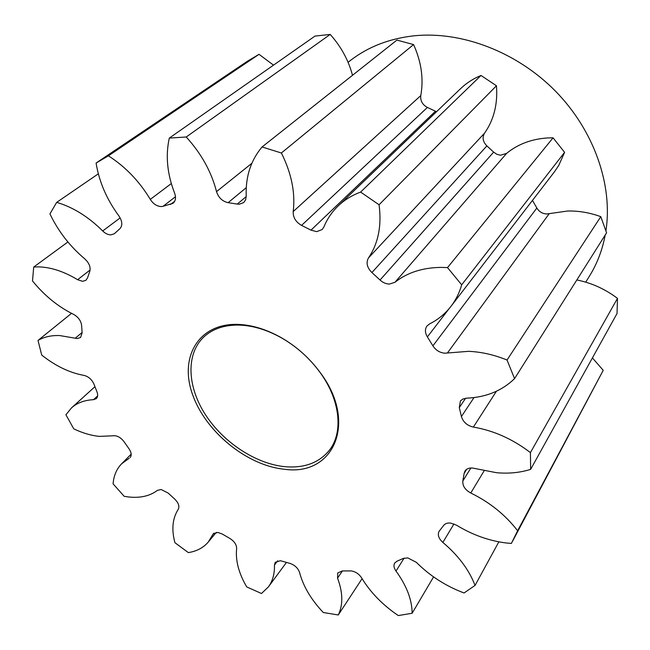 <?xml version="1.0" encoding="UTF-8"?>
<svg xmlns="http://www.w3.org/2000/svg" width="650" height="650" viewBox="0 0 650 650"><rect width="100%" height="100%" fill="white"/><g stroke="black" fill="none" stroke-linecap="round" stroke-linejoin="round"><path stroke-width="0.97" d="M94.933 386.701L71.476 407.908L65.926 414.781L73.767 428.854C82.623 433.079 91.203 435.598 99.499 436.386L114.92 435.711C118.422 436.215 121.469 438.23 124.061 441.756L128.993 448.752C131.487 452.481 131.844 455.439 130.073 457.632L130.739 456.682M131.178 454.122L121.656 463.759C116.577 468.999 113.726 475.702 113.092 483.86L124.158 496.299L128.107 496.909C140.01 498.306 149.801 496.113 157.471 490.336L161.184 489.507L168.171 493.082L174.623 498.981C178.514 502.832 179.717 506.285 178.246 509.324C172.477 518.342 171.373 529.466 174.931 542.693L188.321 552.606C196.771 551.273 203.45 547.722 208.341 541.946L213.257 533.804L217.88 532.423L222.332 534.081L229.759 538.379C234.366 541.312 236.649 544.716 236.624 548.6C235.398 560.552 238.761 573.332 246.732 586.926L261.487 593.515L268.409 586.877C272.683 581.043 274.698 573.788 274.446 565.094L275.243 562.307L280.426 560.706L289.868 563.363C294.808 565.069 298.041 568.116 299.561 572.496C303.266 586.381 311.171 599.714 323.277 612.503L338.268 614.981L362.082 578.663M342.436 570.936L337.553 578.126L337.764 572.934L342.298 570.936L351.398 570.911C355.696 571.748 359.101 574.064 361.603 577.85C370.402 592.394 382.631 604.971 398.296 615.574L412.141 613.251L433.582 576.891M404.137 558.114L396.004 571.066C393.859 568.003 393.429 565.337 394.704 563.046L397.012 561.186L403.276 558.447L407.786 557.903L416.333 562.331C429.975 575.924 445.884 586.137 464.059 592.979L475.052 585.414L498.851 541.848M453.968 523.924L442.861 542.425C438.669 538.582 437.401 534.901 439.059 531.367L443.682 525.419C445.152 523.551 447.452 522.762 450.588 523.063L456.56 525.216C472.282 534.804 488.686 540.711 505.781 542.921L511.363 543.449L517.611 530.749L603.233 370.321L592.41 357.939M466.7 469.284L464.132 473.419L464.969 471.071C466.497 468.804 468.999 467.789 472.485 468.024L496.511 472.704C508.682 473.809 520.049 472.696 530.636 469.365L617.029 313.519L617.492 298.366C605.117 289.039 591.565 282.904 576.834 279.963M284.31 469.235C246.886 465.571 205.465 431.681 192.53 394.436C179.067 357.207 198.502 323.204 237.762 324.391C252.224 324.911 267.02 329.501 282.141 338.171C297.139 347.027 309.814 358.467 320.158 372.483C358.069 422.549 333.613 476.564 284.31 469.235M239.297 325.081C224.299 324.821 212.363 328.892 203.482 337.285C185.827 354.388 187.314 386.466 205.197 414.318C223.072 442.203 255.499 463.734 284.724 466.659C303.964 468.349 318.744 463.003 329.071 450.637C343.606 432.778 340.405 399.937 319.743 372.027C309.644 358.345 297.277 347.181 282.636 338.536C267.873 330.07 253.427 325.585 239.297 325.081M585.723 282.149L589.558 275.941C597.122 263.705 602.347 250.055 605.215 234.991M605.93 230.799C612.95 185.242 594.246 130.739 555.531 91.195C516.75 51.732 461.264 30.818 413.749 35.839C389.269 38.626 368.233 46.784 350.634 60.312L348.067 62.294M549.234 213.639L447.427 352.999L444.86 353.202C439.806 352.747 435.825 350.293 432.908 345.832L536.859 208.024C539.207 211.851 542.587 213.834 546.983 213.964L567.694 211.006C578.711 210.779 589.745 212.664 600.795 216.661L507.041 360.027L514.564 378.617L606.588 232.822L600.795 216.661M506.594 153.4L394.948 282.295L389.399 284.074C386.002 283.969 382.882 282.62 380.047 280.02L493.651 152.124L496.836 154.286L500.443 155.236L506.594 153.4C517.839 144.154 531.546 139.002 547.722 137.938L553.061 137.824L564.598 152.336L558.74 165.441L554.352 171.941L450.954 306.386C445.152 313.844 438.011 319.694 429.528 323.928L426.985 325.983C424.799 329.152 424.938 332.792 427.383 336.903L432.908 345.832M496.454 85.776C497.859 104.024 493.894 119.811 484.559 133.153C482.073 137.516 482.844 141.765 486.874 145.893L371.906 272.545C367.031 267.629 365.877 262.771 368.444 257.985C378.284 243.457 381.826 225.721 379.064 204.774L496.454 85.776L481 75.465C473.249 78.666 466.464 83.046 460.639 88.611L338.162 205.928C331.923 211.957 327.153 218.985 323.863 227.021L322.181 229.523L316.745 231.636L310.984 230.157L435.459 111.231L436.54 111.694M281.377 152.994L413.587 44.582C421.403 61.969 423.792 78.975 420.769 95.599C420.249 100.831 422.459 104.78 427.399 107.445L301.567 225.387C295.774 222.072 292.988 217.466 293.199 211.559C295.466 192.855 291.525 173.331 281.377 152.994L262.064 146.973C250.754 160.436 245.472 176.824 246.212 196.146L245.643 199.843L243.685 202.613L239.224 204.23L237.274 204.084L246.22 196.584M175.476 196.731L163.061 206.31L161.371 206.562C156.983 206.391 153.286 204.002 150.288 199.388L171.332 183.544M150.288 199.388C139.384 181.261 125.426 166.741 108.412 155.829L96.094 163.028C99.101 181.732 106.722 199.396 118.958 216.019C122.436 221.349 122.712 225.615 119.787 228.808L114.286 233.773L110.898 234.877C108.062 234.829 105.332 233.529 102.7 230.969L120.161 217.896M102.7 230.969C88.27 216.653 72.93 207.123 56.68 202.377L49.936 213.891C58.329 231.4 69.94 246.391 84.768 258.854C89.204 263.014 90.87 267.223 89.757 271.505L87.506 277.924L85.914 280.288L82.623 281.32L77.618 279.711L90.123 269.969M77.618 279.711C63.611 271.269 50.31 266.988 37.724 266.874L33.711 267.036L32.5 280.954C44.492 295.652 58.183 306.792 73.564 314.364C78.325 317.062 81.014 320.791 81.632 325.569L82.119 332.946L80.559 337.521L77.188 338.544L75.254 338.211L82.079 332.499M447.427 352.999L468.504 351.333C481.187 351.853 494.032 354.746 507.041 360.027M394.948 282.295C407.257 272.553 422.719 267.581 441.358 267.394L447.517 267.597L553.061 137.824M33.711 267.036L67.901 241.971M71.524 313.349L38.001 340.438C43.997 336.903 51.22 335.27 59.67 335.554L75.254 338.211M246.269 187.655L228.134 202.662C222.389 201.394 218.522 197.722 216.531 191.636C211.421 171.787 201.321 153.571 186.225 136.996L169.301 138.093L315.006 36.083L330.2 34.426C341.055 46.556 348.489 60.182 352.495 75.303M447.517 267.597L461.687 284.83L564.598 152.336M461.687 284.83C459.371 292.906 455.788 300.089 450.954 306.386M371.906 272.545L380.047 280.02M379.064 204.774L360.628 192.083L481 75.465M338.162 205.928C344.443 199.924 351.934 195.309 360.628 192.083M301.567 225.387L310.984 230.157M228.134 202.662L237.274 204.084M163.061 206.31L173.03 203.304C175.646 200.996 176.174 197.616 174.623 193.164C167.18 173.964 165.409 155.61 169.301 138.093M38.001 340.438L41.73 355.095C55.624 366.072 69.721 372.84 84.021 375.399C88.562 376.561 91.894 379.519 94.014 384.272L96.947 391.796C98.077 394.777 97.874 397.044 96.346 398.596L93.519 399.677L97.63 395.907M71.476 407.908C77.066 402.886 84.411 400.148 93.519 399.677M121.656 463.759L129.139 458.315M337.553 578.126C342.948 592.581 343.184 604.866 338.268 614.981M396.004 571.066C406.656 585.739 412.035 599.804 412.141 613.251M442.861 542.425C458.315 555.482 469.048 569.814 475.052 585.414M484.128 470.827L470.771 493.009C489.759 502.296 505.375 514.881 517.611 530.749M470.771 493.009C465.067 489.84 462.426 485.834 462.841 480.984L470.868 467.992M464.132 473.419L462.841 480.984M530.636 469.365L530.424 452.603L617.492 298.366M496.389 391.276L473.371 427.091C493.659 430.544 512.671 439.051 530.424 452.603M473.371 427.091C467.122 425.612 463.141 422.086 461.427 416.52L474.004 397.572M465.595 398.239L459.29 407.623L461.427 416.52M459.29 407.623L460.427 400.952L462.776 399.076L466.546 398.166C485.956 397.353 501.962 390.837 514.564 378.617M532.472 200.395L536.859 208.024M512.533 541.296L603.233 370.321M108.412 155.829L259.025 54.324L247.366 61.263L96.094 163.028M259.025 54.324L273.504 65.138M413.587 44.582L396.906 40.097L262.064 146.973M427.399 107.445L435.459 111.231M486.874 145.893L493.651 152.124M186.225 136.996L330.2 34.426M56.68 202.377L98.329 173.826M277.672 560.788L274.446 565.094M214.045 533.097L212.713 534.714M170.576 204.433L174.72 201.224M216.531 191.636L251.859 163.28M293.199 211.559L420.769 95.599M368.444 257.985L484.559 133.153M449.077 308.709L427.383 336.903M286.479 562.404L268.409 586.877M216.271 532.374L208.341 541.946M282.636 338.536L282.141 338.171M319.743 372.027L320.158 372.483"/></g></svg>
